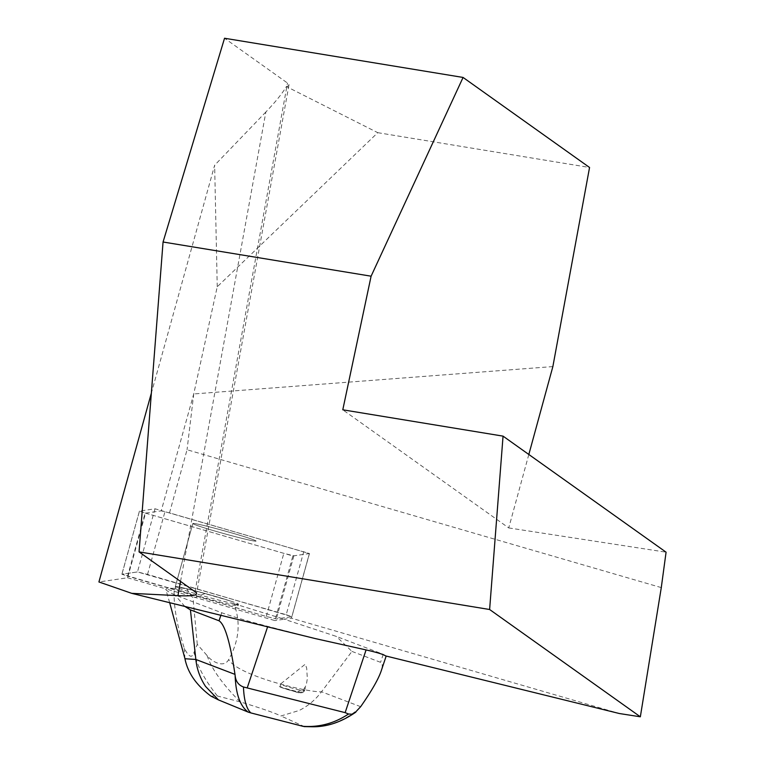 <?xml version="1.0" encoding="UTF-8"?>
<svg xmlns="http://www.w3.org/2000/svg" width="765" height="765" viewBox="0 0 765 765"><rect width="100%" height="100%" fill="white"/><g stroke="black" fill="none" stroke-linecap="round" stroke-linejoin="round"><path stroke-width="0.57" stroke-dasharray="3.83 2.87" d="M180.54 581.429L265.857 111.996C275.362 102.08 282.209 93.598 286.387 86.541L377.776 132.68L217.241 286.77L193.755 393.841L161.233 510.857L145.56 513.143L127.602 577.776L98.924 581.964M217.241 286.77L214.64 165.24L151.346 393.162M661.285 587.596L187.052 449.753L169.505 512.894L309.376 553.554L291.408 618.187L619.411 713.535M169.505 512.894L161.233 510.857M193.755 393.841L187.052 449.753M230.514 601.032A32.799 1.396 -164.5 0 0 195.84 591.02A32.799 1.396 -164.5 0 0 175.3 586.659L192.847 523.518A32.799 1.396 -164.5 0 1 206.866 526.224A32.799 1.396 -164.5 0 1 239.493 535.204A32.799 1.396 -164.5 0 1 256.055 541.085A32.799 1.396 -164.5 0 1 224.078 533.645A32.799 1.396 -164.5 0 1 192.847 523.518A32.799 1.396 15.5 0 0 224.078 533.645A32.799 1.396 15.5 0 0 256.055 541.085A32.799 1.396 15.5 0 0 249.323 538.311A32.799 1.396 15.5 0 0 206.866 526.224A32.799 1.396 15.5 0 0 192.847 523.518L175.3 586.659A32.799 1.396 -164.5 0 1 189.309 589.366A32.799 1.396 -164.5 0 1 221.946 598.345A32.799 1.396 -164.5 0 1 238.508 604.226A32.799 1.396 -164.5 0 1 206.531 596.796A32.799 1.396 -164.5 0 1 175.3 586.659A32.799 1.396 -164.5 0 0 175.472 586.879L186.708 588.878A28.927 1.234 -164.5 0 1 204.944 593.573L230.514 601.032L231.365 602.944L233.851 603.671C240.937 622.069 239.225 640.697 228.706 659.554C223.676 668.878 210.939 660.893 207.095 655.557L197.274 644.369L194.081 652.21C192.13 658.694 188.85 657.326 184.26 648.127C176.667 624.613 173.33 604.685 174.229 588.342L167.143 588.256L165.785 589.289M145.56 513.143L292.871 555.964L274.903 620.597L165.842 588.897C165.259 589.92 168.233 591.909 174.764 594.864L221.716 612.755C232.235 616.533 247.583 621.065 267.76 626.363L315.075 638.526M127.602 577.776L165.842 588.897M385.637 655.921L383.246 654.295L336.304 636.404L284.226 619.229L291.408 618.187M233.851 603.671L284.226 619.229L274.903 620.597M292.871 555.964L309.376 553.554M265.857 111.996L214.64 165.24M286.387 86.541A103.304 9.199 -169.7 0 0 288.96 85.058A103.304 9.199 -169.7 0 0 287.487 83.05L224.547 38.25M377.776 132.68L589.557 167.487M528.825 454.486L508.735 527.927L342.787 409.801M552.865 366.578L193.794 393.946M508.735 527.927L666.076 552.187M207.095 655.557C211.637 668.973 222.663 684.407 240.162 701.878C260.129 707.874 273.727 712.569 280.965 715.973L299.201 710.465C307.941 706.085 315.39 699.86 321.53 691.78C307.903 692.612 237.494 675.514 228.706 659.554M360.659 706.688L321.53 691.78L351.957 651.417L336.304 636.404M184.967 658.741L184.26 648.127M184.834 606.425L174.764 594.864M210.882 696.083L217.394 696.016C204.532 679.741 196.758 665.139 194.081 652.21M240.162 701.878L217.394 696.016M351.957 651.417L380.568 662.327C382.615 663.15 382.806 666.066 381.161 671.058M360.076 707.51C344.164 721.835 325.527 728.156 304.154 726.492L280.965 715.973M186.708 588.878L193.048 598.268L204.944 593.573M174.229 588.342L175.319 588.534A32.799 1.396 15.5 0 0 208.931 599.062A32.799 1.396 15.5 0 0 238.087 605.717A32.799 1.396 15.5 0 0 231.365 602.944M175.472 586.879L175.319 588.534M197.274 644.369L193.048 598.268M297.661 691.541L303.179 690.011A41.32 17.117 -75.6 0 0 303.466 689.734L306.258 685.096L307.339 678.679L306.689 668.103L305.245 664.211L280.707 683.881A41.32 17.117 104.4 0 1 280.42 684.159L279.321 686.176L280.095 687.008L299.794 692.354A3.098 2.821 -69.1 0 0 303.351 690.078L304.365 690.738L306.258 685.096M303.179 690.011L303.351 690.078C310.361 693.176 286.263 686.989 280.592 684.226L280.707 683.881M280.42 684.159L280.592 684.226A3.098 2.821 110.9 0 0 282.199 687.812M280.095 687.008L282.218 687.821A3.098 2.821 110.9 0 0 282.495 687.907C286.885 689.648 305.235 694.362 299.794 692.354M145.14 513.019L283.825 553.334L293.884 555.811L309.471 553.525L155.027 508.792L139.44 511.087L145.14 513.019L127.583 576.16L121.884 574.228L137.47 571.933L147.53 574.419L291.914 616.667L276.328 618.952L266.277 616.475L127.583 576.16M309.471 553.525L291.876 616.686L309.423 553.544M286.196 614.725L291.867 616.686L276.337 618.952L266.239 616.466L121.931 574.209L137.47 571.933L286.196 614.725L303.772 551.584M195.037 591.747L287.487 83.05M221.716 612.755L220.865 615.309M383.246 654.295L380.568 662.327M280.353 687.094L282.495 687.907M266.277 616.475L283.825 553.334M155.027 508.792L137.47 571.933M121.931 574.209L139.479 511.058M147.53 574.419L165.077 511.278M293.884 555.811L276.328 618.952M288.96 85.058L196.509 593.755M169.667 602.686L165.804 589.279M238.508 604.226L238.087 605.717M282.218 687.821L294.888 691.57C299.928 693.645 303.074 693.367 304.317 690.728M139.44 511.087L121.884 574.228"/><path stroke-width="1.15" d="M151.346 393.162L98.924 581.964L131.762 593.353L177.958 595.648A103.304 9.199 -169.7 0 0 196.509 593.755A103.304 9.199 -169.7 0 0 195.037 591.747L139.058 551.9L163.06 242.008L224.547 38.25L463.074 77.447L371.101 276.194L342.787 409.801L503.054 436.136L489.619 609.504L139.058 551.9M503.054 436.136L666.076 552.187L661.285 587.596L640.343 716.795L489.619 609.504M131.762 593.353L315.075 638.526L366.081 649.925C376.992 652.402 383.514 654.4 385.637 655.921L619.411 713.535L640.343 716.795M371.101 276.194L163.06 242.008M528.825 454.486L552.865 366.578L589.557 167.487L463.074 77.447M220.865 615.309L219.029 620.788C224.891 624.441 230.208 642.304 234.979 674.376L235.123 675.38C235.773 693.932 240.114 706.172 248.147 712.091L218.455 699.899L205.508 686.368C200.067 678.01 196.844 669.04 195.85 659.459L184.967 658.741L169.667 602.686M234.979 674.376L195.85 659.459L190.428 609.877L184.834 606.425M218.455 699.899L210.882 696.083M235.123 675.38C235.658 681.213 238.431 685.086 243.461 686.989C243.968 700.08 246.426 708.725 250.834 712.913L248.147 712.091M219.029 620.788L190.428 609.877M304.154 726.492L302.94 726.31C319.273 727.448 334.468 723.346 348.534 714.003L351.919 714.223L354.941 712.77L360.659 706.688C371.455 691.244 378.293 679.368 381.161 671.058L386.172 656.045M366.081 649.925L345.139 712.636L243.461 686.989M302.94 726.31L250.834 712.913M345.139 712.636L348.534 714.003M177.958 595.648L180.54 581.429M267.607 626.831L247.353 687.486M211.073 696.217C196.366 685.287 187.645 672.703 184.901 658.474M355.84 712.119C341.2 722.303 326.426 727.18 311.527 726.75L304.154 726.597"/></g></svg>
